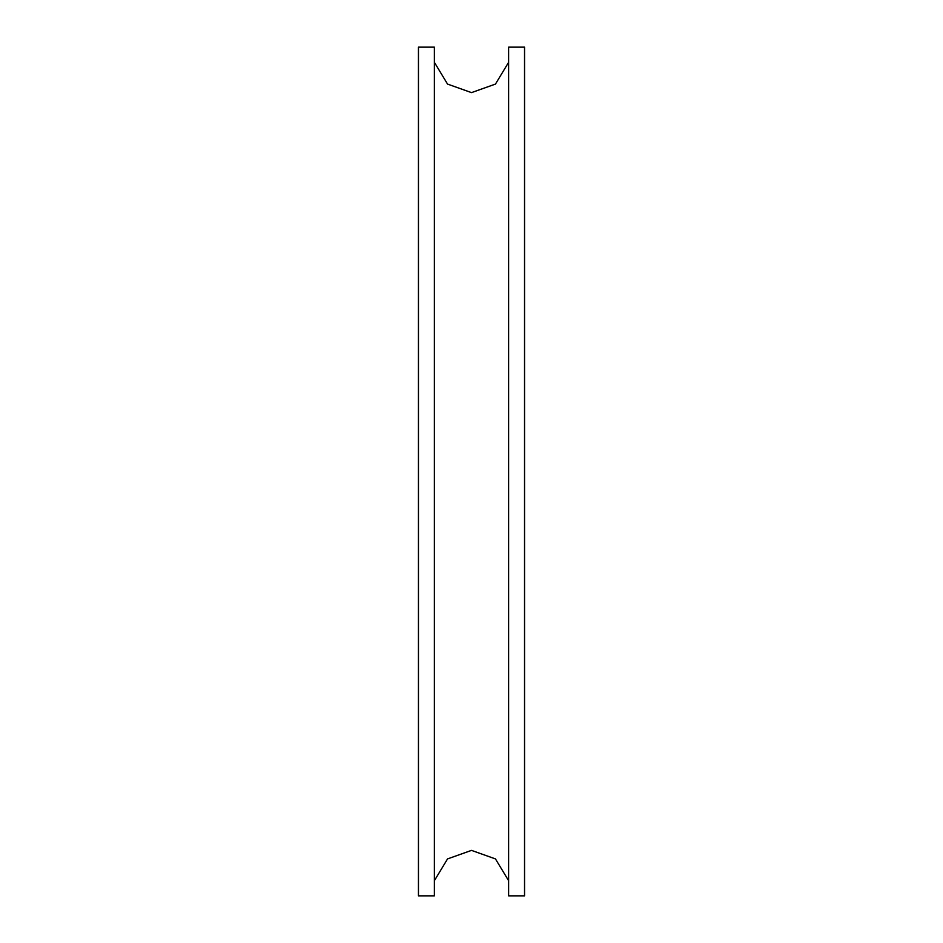 <?xml version="1.0" encoding="UTF-8"?>
<svg xmlns="http://www.w3.org/2000/svg" width="943" height="943" viewBox="0 0 943 943"><rect width="100%" height="100%" fill="white"/><g stroke="black" fill="none" stroke-linecap="round" stroke-linejoin="round"><path stroke-width="1.41" d="M434.381 471.5L434.381 47.15L418.456 47.15L418.456 895.85L434.381 895.85L434.381 471.5M508.619 895.85L508.619 47.15L524.544 47.15L524.544 895.85L508.619 895.85M508.619 62.309L495.464 84.08L471.5 92.614L447.536 84.08L434.381 62.309M508.619 880.691L495.464 858.92L471.5 850.386L447.536 858.92L434.381 880.691"/></g></svg>
